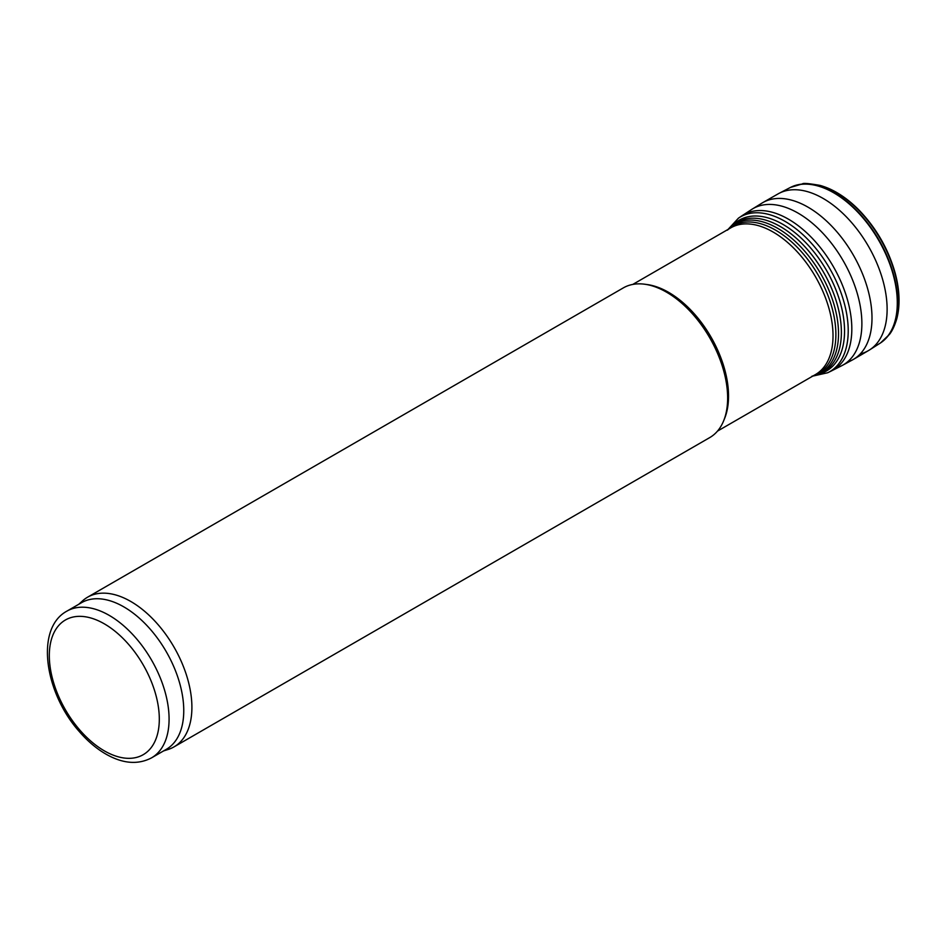<?xml version="1.0" encoding="UTF-8"?>
<svg xmlns="http://www.w3.org/2000/svg" width="946" height="946" viewBox="0 0 946 946"><rect width="100%" height="100%" fill="white"/><g stroke="black" fill="none" stroke-linecap="round" stroke-linejoin="round"><path stroke-width="1.42" d="M66.847 611.163L81.51 602.697A84.691 48.896 60 0 1 123.855 606.894A84.691 48.896 60 0 1 179.196 681.522A84.691 48.896 60 0 1 166.212 749.398L151.537 757.864C138.222 764.817 123.347 763.753 106.933 754.683C97.083 749.173 87.872 741.451 79.275 731.53C44.628 692.779 34.931 628.487 66.847 611.163A84.691 48.896 60 0 1 109.192 615.361A84.691 48.896 60 0 1 164.521 689.989A84.691 48.896 60 0 1 151.537 757.864M78.861 604.222L82.527 600.887A86.429 49.902 60 0 1 87.576 597.198A86.429 49.902 60 0 1 130.796 601.479A86.429 49.902 60 0 1 187.249 677.632A86.429 49.902 60 0 1 174.005 746.891A86.429 49.902 60 0 1 168.282 749.421L163.563 750.923M87.576 597.198L623.319 287.891A86.429 49.902 60 0 1 644.723 284.226A86.429 49.902 60 0 1 666.528 292.172A86.429 49.902 60 0 1 723.619 420.875A86.429 49.902 60 0 1 709.748 437.584L174.005 746.891M644.723 284.226L647.277 284.569A84.691 48.896 60 0 1 668.645 292.361A84.691 48.896 60 0 1 724.601 418.487L723.619 420.875M104.308 623.828A77.785 44.911 60 0 1 151.939 746.595A77.785 44.911 60 0 1 56.677 691.585A77.785 44.911 60 0 1 104.308 623.828M632.779 284.427L730.785 227.844A84.691 48.896 60 0 1 773.13 232.042A84.691 48.896 60 0 1 828.46 306.67A84.691 48.896 60 0 1 815.476 374.545L717.482 431.116M728.834 228.967A85.164 49.168 60 0 1 775.661 230.197A85.164 49.168 60 0 1 832.433 309.318A85.164 49.168 60 0 1 813.536 375.668M728.065 229.417A85.956 49.63 60 0 1 777.73 228.353A85.956 49.63 60 0 1 835.673 310.773A85.956 49.63 60 0 1 812.756 376.118M727.391 230.15L737.052 222.227A86.429 49.902 60 0 1 780.261 226.508A86.429 49.902 60 0 1 836.725 302.661A86.429 49.902 60 0 1 823.481 371.92L811.786 376.331M897.896 313.705A88.368 51.013 -120 0 0 898.7 307.935A88.368 51.013 -120 0 0 830.08 189.07A88.368 51.013 -120 0 0 824.676 186.882M896.843 318.53A88.959 51.356 -120 0 0 819.969 185.381L830.08 189.07C840.32 193.812 850.135 200.99 859.524 210.615C876.493 228.459 888.353 249.176 895.082 272.779C898.487 285.314 899.693 297.032 898.7 307.935L896.843 318.53C893.603 329.61 889.89 333.796 889.488 334.387L880.549 342.913A89.894 51.9 -120 0 0 879.011 240.059A89.894 51.9 -120 0 0 790.714 187.296A89.894 51.9 -120 0 0 790.549 187.379M880.395 343.02A89.894 51.9 -120 0 0 880.549 342.913L880.241 343.114A89.917 51.912 -120 0 0 878.668 240.26A89.917 51.912 -120 0 0 790.383 187.462L802.563 183.831C803.119 182.956 808.925 183.477 819.969 185.381M874.352 346.153A89.917 51.912 -120 0 0 880.241 343.114L868.901 350.339A90.461 52.231 -120 0 0 868.393 246.197A90.461 52.231 -120 0 0 778.452 193.67L790.383 187.462M860.304 353.887A90.461 52.231 -120 0 0 868.901 350.339L852.996 359.634A90.544 52.278 -120 0 0 853.245 254.935A90.544 52.278 -120 0 0 762.452 202.811L778.452 193.67M847.214 362.152A90.544 52.278 -120 0 0 852.996 359.634L841.81 365.676A90.225 52.089 -120 0 0 843.193 260.741A90.225 52.089 -120 0 0 751.621 209.48L762.452 202.811M836.536 367.769A90.225 52.089 -120 0 0 841.81 365.676L831.428 370.938A89.622 51.746 -120 0 0 833.26 266.476A89.622 51.746 -120 0 0 741.889 215.83L751.621 209.48M831.428 370.938L827.703 372.748A89.338 51.581 -120 0 0 829.713 268.522A89.338 51.581 -120 0 0 738.448 218.159L741.889 215.83M819.839 373.765A87.103 50.292 -120 0 0 826.508 270.367A87.103 50.292 -120 0 0 733.635 224.45M827.703 372.748L813.028 376.047M738.448 218.159L728.254 229.204"/></g></svg>
